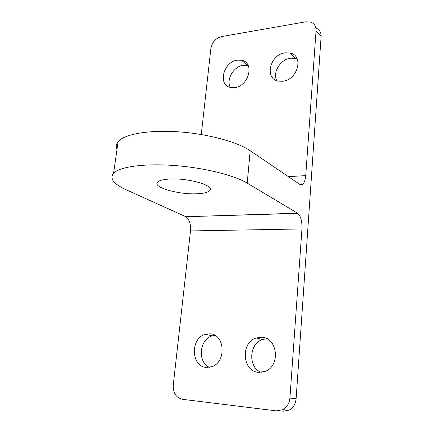 <?xml version="1.0" encoding="UTF-8"?>
<svg xmlns="http://www.w3.org/2000/svg" width="433" height="433" viewBox="0 0 433 433"><rect width="100%" height="100%" fill="white"/><g stroke="black" fill="none" stroke-linecap="round" stroke-linejoin="round"><path stroke-width="0.65" d="M168.913 179.083C162.949 179.5 159.171 180.512 157.596 182.125C152.075 187.316 179.294 194.942 197.556 193.74C203.992 193.394 208.067 192.344 209.789 190.585C215.558 185.697 187.727 177.6 168.913 179.083M261.234 372.358C247.752 367.428 249.007 343.315 262.674 339.488L266.934 338.763M258.68 372.358C242.123 371.536 240.364 342.416 256.233 337.978L261.581 337.264C277.477 337.275 280.893 365.75 265.277 371.341L258.68 372.358M214.876 335.342L212.354 335.824C199.483 338.925 197.129 362.167 209.383 367.319M209.772 333.805L205.41 334.314C190.255 337.978 190.812 366.67 206.379 367.417L211.775 366.697C226.827 362.053 224.814 333.789 209.772 333.805M230.329 87.374C225.847 79.672 233.641 66.346 243.259 65.275L248.223 65.594M234.626 87.596L231.276 87.569C217.42 86.043 222.984 61.708 237.392 60.176L241.576 60.268C254.918 62.265 248.888 86.427 234.626 87.596M297.227 59.007L295.56 58.439L290.494 58.217C280.411 59.37 272.325 72.565 276.752 80.614M285.082 52.826C269.824 54.471 264.076 79.098 278.635 81.139L282.733 81.225C297.78 79.975 304.096 55.64 290.191 53.026L285.082 52.826M117.002 149.38C115.741 146.657 116.109 144.081 118.106 141.656C124.152 134.246 148.216 129.824 177.741 131.784C207.239 133.716 237.273 141.818 250.204 150.727L299.717 184.334C302.927 185.67 304.935 182.769 305.747 175.619L316.052 30.716C316.177 26.413 314.385 23.544 310.683 22.121L305.763 21.823L221.566 36.583C215.699 38.201 212.148 42.109 210.909 48.301L201.269 134.522M250.204 150.727L247.2 183.121L297.839 213.372C300.838 216.24 302.207 221.431 301.953 228.933L289.915 398.095L296.123 398.696C295.587 403.989 293.238 407.805 289.071 410.143L282.803 411.269M315.884 28.026C319.484 29.476 321.226 32.307 321.113 36.513L296.123 398.696M301.953 228.933L190.493 230.935L173.27 385.024C173.005 392.937 176.031 397.694 182.358 399.296L276.406 410.879L282.749 409.732C286.976 407.35 289.363 403.469 289.915 398.095M190.493 230.935C190.926 224.061 189.367 219.325 185.817 216.722L297.579 213.198M247.2 183.121C234.02 175.138 203.532 167.593 173.671 165.46C143.788 163.306 119.557 166.824 113.598 173.222C109.387 178.515 113.598 184.036 126.23 189.795L185.503 216.565M321.113 36.513L316.052 30.716M209.956 189.005L210.297 188.983L209.956 188.983M288.378 176.637L305.747 175.619M256.233 337.978L262.674 339.488M205.41 334.314L212.354 335.824M290.191 53.026L295.56 58.439M241.576 60.268L247.411 65.383M289.071 410.143L282.749 409.732M210.037 188.247L209.789 190.585M118.106 141.656L113.598 173.222M185.817 216.722L297.839 213.372"/></g></svg>
